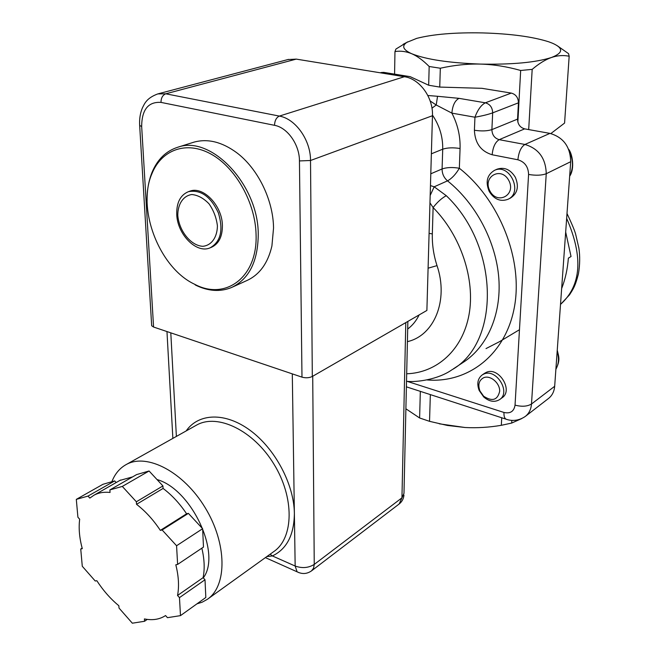<?xml version="1.0" encoding="UTF-8"?>
<svg xmlns="http://www.w3.org/2000/svg" width="656" height="656" viewBox="0 0 656 656"><rect width="100%" height="100%" fill="white"/><g stroke="black" fill="none" stroke-linecap="round" stroke-linejoin="round"><path stroke-width="0.98" d="M136.53 504.325L136.358 501.774L162.934 485.932L163.082 488.441L136.53 504.325C145.378 511.114 153.315 519.798 160.343 530.384L162.139 529.966L176.571 545.751L177.62 564.422L175.808 564.791C178.686 576.239 179.26 586.464 177.538 595.476L179.473 597.624L180.482 615.631L167.452 617.681L165.558 615.558C159.621 619.444 152.569 620.56 144.418 618.928L144.582 621.273L132.332 623.2L119.023 608.063L118.843 605.734C110.585 598.928 103.238 590.58 96.817 580.699L95.243 581.011L82.279 566.267L80.737 549.006L82.156 548.145M136.358 501.774L122.311 486.424L109.864 489.925L110.06 492.451C103.943 491.779 98.564 492.713 93.915 495.247L89.823 498.093L88.011 496.084L76.309 499.372L77.908 517.231L79.679 519.224C78.523 528.146 79.392 537.953 82.295 548.646L80.737 549.006M116.178 482.545L114.685 480.914L102.951 484.3L76.309 499.372M88.011 496.084L114.685 480.914M109.864 489.925L136.596 474.591L149.076 470.992L162.934 485.932M122.311 486.424L149.076 470.992M162.139 529.966L188.379 513.361L186.591 513.796L160.343 530.384M177.62 564.422L203.483 547.079L202.63 528.711L188.379 513.361M176.571 545.751L202.63 528.711M179.473 597.624L205.008 579.756L203.098 577.665L177.538 595.476M180.482 615.631L205.828 597.485L205.008 579.756M201.843 548.178C204.451 559.142 204.861 568.965 203.098 577.665M163.082 488.441C171.847 495.018 179.687 503.464 186.591 513.796M119.925 480.405L132.561 476.904M144.582 621.273L147.264 619.395M157.005 479.544C191.445 489.13 221.72 553.623 203.294 577.887M270.149 554.197L272.371 555.935C286.779 549.121 294.109 534.952 294.372 513.427C294.06 484.3 275.077 448.688 250.182 430.393C225.287 411.984 198.579 413.042 186.14 430.951M266.779 556.616L272.371 555.935L295.159 566.038L297.086 571.77C302.096 574.353 306.91 574.057 311.543 570.859L399.135 504.005L401.948 497.83L314.249 564.406L313.568 568.211L311.543 570.859M111.856 481.725C114.915 473.87 119.712 468.138 126.239 464.53C146.928 452.796 183.639 471.885 205.238 507.818C227.091 543.594 227.345 586.013 207.296 599.363L202.171 602.192L196.948 603.848M151.626 324.794L151.675 325.745L153.57 327.032L301.981 377.143C305.77 378.159 309.214 377.946 312.313 376.478L426.884 310.452L432.46 115.727C433.337 97.613 419.701 78.777 404.367 76.719L296.258 59.114L287.918 59.557M249.846 165.337L251.027 166.763M256.061 234.479C257.816 277.283 225.426 300.874 194.627 284.253C159.49 267.992 136.432 208.862 151.987 173.553C161.655 149.601 186.689 140.45 211.224 154.193C235.766 167.756 255.389 202.802 256.061 234.479M210.51 247.681L211.289 247.361C218.727 243.999 222.433 236.726 222.4 225.541C222.269 205.656 203.212 185.804 189.789 191.183L189.272 191.372M192.626 142.565L193.987 142.139C207.722 138.383 221.958 141.901 236.693 152.692C257.833 168.436 273.249 199.949 273.544 227.993L271.912 245.992C267.886 263.286 259.481 274.823 246.713 280.612L232.765 286.951M194.627 284.253L195.521 285.098C208.255 291.305 220.277 292.109 231.576 287.492C249.1 279.046 257.988 261.342 258.243 234.381C258.513 184.959 211.265 134.923 177.948 147.182C166.148 150.913 157.522 159.285 152.069 172.282C148.592 180.884 146.944 190.494 147.1 201.105M176.735 214.225C177.177 234.233 196.423 253.929 210.01 247.886C220.752 241.826 223.54 230.174 218.391 212.921C210.732 196.529 200.769 189.445 188.493 191.65C180.441 194.971 176.521 202.499 176.735 214.225M177.784 215.324C177.792 203.959 183.286 195.718 191.855 194.529C197.882 195.127 203.606 198.219 209.01 203.803C213.659 210.519 216.455 217.882 217.415 225.894C217.234 237.464 211.421 245.467 202.835 246.303C190.929 245.787 178.998 230.953 177.784 215.324M483.751 374.1L482.193 374.937C477.675 378.537 476.674 383.727 479.192 390.5L483.751 396.987C489.319 401.685 494.591 402.554 499.585 399.602C511.295 392.272 496.182 367.983 483.751 374.1M484.481 373.362L486.227 372.395C498.642 366.286 513.722 390.492 502.02 397.815L499.757 399.471M483.603 377.749C490.163 374.806 499.888 382.858 499.692 391.165C497.633 400.152 492.271 401.833 483.603 396.183L479.93 390.951C477.732 384.711 478.954 380.308 483.603 377.749M489.196 191.404C494.14 199.309 500.348 201.966 507.834 199.358C523.513 192.79 509.696 162.795 494.468 170.371C487.047 174.906 485.284 181.917 489.196 191.404M496.74 169.338L497.084 169.182C504.407 166.829 510.491 169.519 515.329 177.259C519.167 186.566 517.527 193.504 510.409 198.079L508.162 199.194M489.884 190.912C482.217 176.685 501.233 165.952 508.835 180.523C516.502 195.07 497.223 205.328 489.884 190.912M525.505 416.273L548.424 398.536C552.131 395.634 554.213 391.55 554.673 386.286L570.695 161.704C570.335 146.747 563.414 137.309 549.933 133.381L524.661 128.863C520.093 127.535 517.723 124.296 517.551 119.121L518.437 102.828C518.248 97.596 515.87 94.349 511.303 93.086L485.35 102.812L459.003 98.351C454.936 100.548 452.558 105.477 451.886 113.127L474.944 117.219C482.127 115.964 488.039 114.521 492.672 112.865C492.451 107.486 490.007 104.132 485.35 102.812C481.143 105.034 477.675 109.831 474.944 117.219L474.411 130.249C474.969 143.139 480.889 151.315 492.156 154.759L517.904 159.777C524.759 161.876 528.318 166.772 528.58 174.455L515.042 405.137C514.009 411.419 510.319 413.854 503.964 412.46L407.122 381.341M430.156 100.95L436.215 104.993L437.544 96.284L427.851 95.505M431.968 108.191L436.215 104.993L451.886 113.127C457.716 124.443 460.438 136.243 460.069 148.518C453.214 147.42 447.433 147.641 442.718 149.183L442.087 168.953C446.769 167.337 452.525 167.1 459.339 168.248L460.069 148.518M406.515 381.3C416.478 382.473 438.142 379.504 451.82 369.861C500.274 342.932 499.864 246.656 446.277 195.685C441.742 198.137 437.355 202.089 433.108 207.558C460.889 235.561 475.452 279.628 469.007 314.798C462.57 350.025 436.839 372.846 406.687 373.781M429.967 202.827L433.108 207.558L432.329 233.93L429.09 233.347M446.277 195.685L434.19 186.796L430.172 195.472M426.925 379.931C467.859 383.44 505.514 355.019 514.337 307.451C523.324 260.047 499.888 200.121 459.339 168.248C455.797 174.283 451.861 178.481 447.523 180.851L434.19 186.796L430.459 185.599M405.9 408.803L419.61 417.979L429.532 421.332L447.351 425.441L465.153 427.515L439.266 423.809M416.683 38.376L406.818 42.394C401.431 46.051 403.071 49.84 411.738 53.743C426.129 59.483 449.081 62.927 480.594 64.091C512.246 64.682 535.854 62.484 551.425 57.507C563.389 52.898 563.684 48.109 552.311 43.157L548.646 41.771C532.557 36.703 510.622 33.751 482.849 32.923C455.116 32.365 433.058 34.186 416.683 38.376M465.153 427.515C477.01 428.13 489.073 427.392 501.323 425.309L511.688 423.063L521.651 418.626M526.153 415.773L531.499 411.632M556.985 45.543L568.547 53.644L569.17 56.236C563.332 55.038 557.411 55.457 551.425 57.507C545.439 59.598 539.027 63.55 532.18 69.372L520.667 70.479C506.973 66.6 493.615 64.477 480.594 64.091C467.572 63.763 454.149 65.141 440.324 68.232L429.18 66.502C423.087 60.368 417.273 56.121 411.738 53.743C406.195 51.414 400.603 50.684 394.961 51.562L395.929 49.052L407.663 41.869M520.667 70.479L517.855 122.106M528.687 129.585L532.18 69.372M429.18 66.502L428.671 85.239L439.741 87.076L440.324 68.232M439.741 87.076L481.906 88.314L511.303 93.086M394.584 74.136L394.961 51.562M569.17 56.236L564.578 123.074L550.835 133.57M381.562 73.013L383.678 72.365L410.23 76.678L428.671 85.239M511.688 423.063L511.844 420.357M561.643 288.566C565.308 279.136 567.555 268.993 568.367 258.152L571.04 256.512L565.677 232.027M564.578 123.074L564.603 122.647M566.653 218.366C583.43 256.939 581.38 285.614 560.511 304.409M501.733 417.757L501.323 425.309M429.532 421.332L430.344 394.609M383.678 72.365L381.202 72.545M420.332 391.361L419.61 417.979M195.89 425.49L196.693 425.039C217.579 413.214 253.437 430.418 273.888 464.071C294.601 497.576 293.863 538.133 273.7 551.647L207.952 598.887M299.144 572.729L265.385 557.625M292.297 373.871L295.159 566.038C302.154 568.514 308.517 567.965 314.249 564.406L312.715 376.249M170.798 332.846L176.382 436.42M407.868 321.407L403.981 493.378L401.948 497.83L405.793 322.604M153.57 327.032L141.663 126.403C141.827 109.618 148.272 101.614 160.982 102.393L274.511 125.312C287.484 127.551 299.562 144.73 299.448 160.933L301.981 377.143M141.663 126.403L139.671 125.534L139.638 124.886M160.982 102.393C161.064 97.933 162.655 95.071 165.763 93.8L157.801 93.915C146.509 98.088 144.55 103.623 142.303 108.142C140.154 113.422 139.277 119.22 139.671 125.534L151.675 325.745M274.511 125.312C274.733 120.581 276.348 117.498 279.358 116.087L165.763 93.8L296.258 59.114M299.448 160.933L310.518 160.499C310.731 140.253 295.577 118.769 279.358 116.087L404.367 76.719M312.313 376.478L310.518 160.499L432.46 115.727M557.165 351.354C559.224 358.069 558.797 364.031 555.886 369.238M569.506 151.708C573.385 160.228 573.442 168.297 569.679 175.939M515.042 405.137C521.815 406.884 527.301 406.507 531.491 404.006L546.251 173.717C541.807 175.414 535.911 175.66 528.58 174.455M503.964 412.46C503.824 415.896 504.456 418.11 505.858 419.094C509.195 420.463 517.043 422.062 525.235 416.478C528.982 413.559 531.065 409.393 531.491 404.006L554.673 386.286M406.392 386.835L506.867 419.43M570.695 161.704L546.251 173.717C545.784 158.334 538.674 148.584 524.931 144.468C521.061 146.928 518.716 152.028 517.904 159.777M549.933 133.381L524.931 144.468L499.191 139.671C495.255 142.073 492.91 147.108 492.156 154.759M524.661 128.863L499.191 139.671C494.542 138.277 492.107 134.923 491.893 129.617C487.285 131.102 481.463 131.307 474.411 130.249M517.551 119.121L491.893 129.617L492.672 112.865L518.437 102.828M459.003 98.351L437.544 96.284M432.468 115.128C439.528 125.526 442.948 136.883 442.718 149.183L431.369 153.816M430.795 173.799L442.087 168.953C442.095 173.774 443.907 177.743 447.523 180.851C476.01 203.672 496.108 241.875 498.831 278.447C501.471 315.036 486.965 347.172 462.947 362.538L453.296 368.893M407.417 341.637C434.083 335.7 448.884 300.423 437.019 265.631L428.097 268.189M419.127 314.929C416.289 320.776 412.485 325.474 407.704 329.017M437.019 265.631C433.608 255.094 432.05 244.532 432.329 233.93M120.597 480.02L93.915 495.247M126.239 464.53L195.849 425.506M399.135 504.005C401.997 501.75 403.604 498.781 403.965 495.1M166.968 331.551L172.864 438.397M157.801 93.915L288.558 59.384M193.987 142.139L177.948 147.182M151.987 173.553L152.069 172.282M189.789 191.183L188.493 191.65M484.669 373.239L482.193 374.937M483.603 396.183L483.751 396.987M479.93 390.951L479.192 390.5M557.247 350.181C558.732 356.7 560.568 359.75 555.878 369.377M497.084 169.182L494.468 170.371M568.604 149.232C572.278 153.414 575.041 168.567 569.662 176.226M406.818 42.394L403.12 44.329M519.462 329.714L499.454 341.702L486.006 348.582M560.511 304.458L569.523 294.831C573.139 289.058 575.091 286.811 578.436 273.896C579.945 264.737 580.093 256.127 578.871 248.083L575.583 233.954C574.574 230.322 571.712 223.499 566.997 213.495M380.324 72.808L381.357 72.496"/></g></svg>
